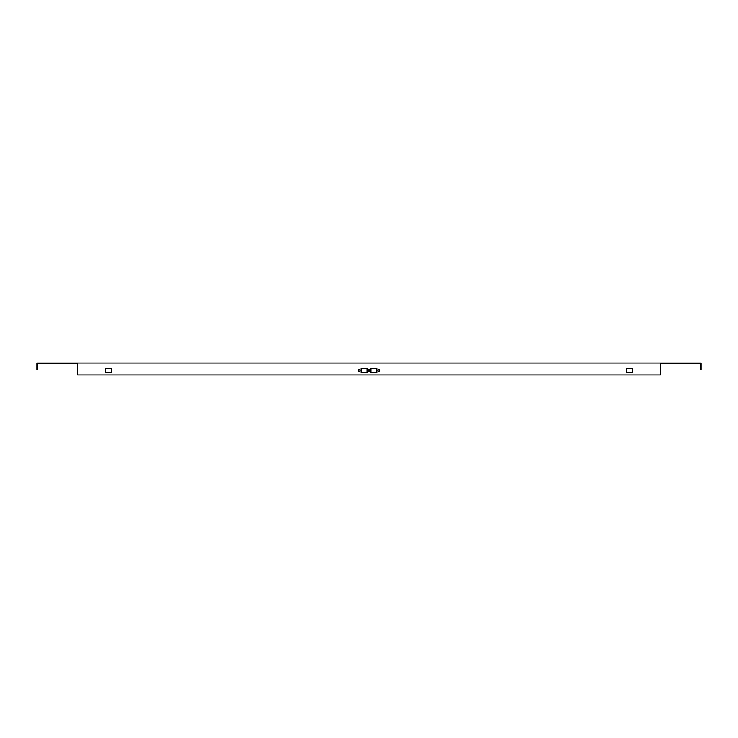 <?xml version="1.0" encoding="UTF-8"?>
<svg xmlns="http://www.w3.org/2000/svg" width="738" height="738" viewBox="0 0 738 738"><rect width="100%" height="100%" fill="white"/><g stroke="black" fill="none" stroke-linecap="round" stroke-linejoin="round"><path stroke-width="1.11" d="M37.49 363.004L36.9 363.004L36.9 369.489L37.49 369.489L37.49 363.594L77.628 363.594L77.628 363.004L77.628 374.996L660.372 374.996L660.372 363.004L37.49 363.004L37.49 363.594L36.9 363.004M701.1 363.004L700.51 363.594L660.372 363.594L660.372 363.004L701.1 363.004L701.1 369.489L700.51 369.489L700.51 363.004M626.728 372.247L626.728 368.705L632.632 368.705L632.632 372.247L626.728 372.247L632.632 372.247L632.632 368.705L626.728 368.705L626.728 372.247M111.272 372.247L105.368 372.247L105.368 368.705L111.272 368.705L111.272 372.247L111.272 368.705L105.368 368.705L105.368 372.247L111.272 372.247M378.834 371.315A0.839 0.839 0 0 1 378.114 370.061A0.839 0.839 0 0 1 379.563 370.061A0.839 0.839 0 0 1 378.834 371.315M359.166 371.315A0.839 0.839 0 0 1 358.437 370.061A0.839 0.839 0 0 1 359.886 370.061A0.839 0.839 0 0 1 359.166 371.315M367.035 372.247L367.035 368.705L361.131 368.705L361.131 372.247L367.035 372.247L361.131 372.247L361.131 368.705L367.035 368.705L367.035 372.247M369 371.315A0.839 0.839 0 0 0 369.72 370.061A0.839 0.839 0 0 0 368.28 370.061A0.839 0.839 0 0 0 369 371.315M376.869 372.247L376.869 368.705L370.965 368.705L370.965 372.247L376.869 372.247L370.965 372.247L370.965 368.705L376.869 368.705L376.869 372.247"/></g></svg>
